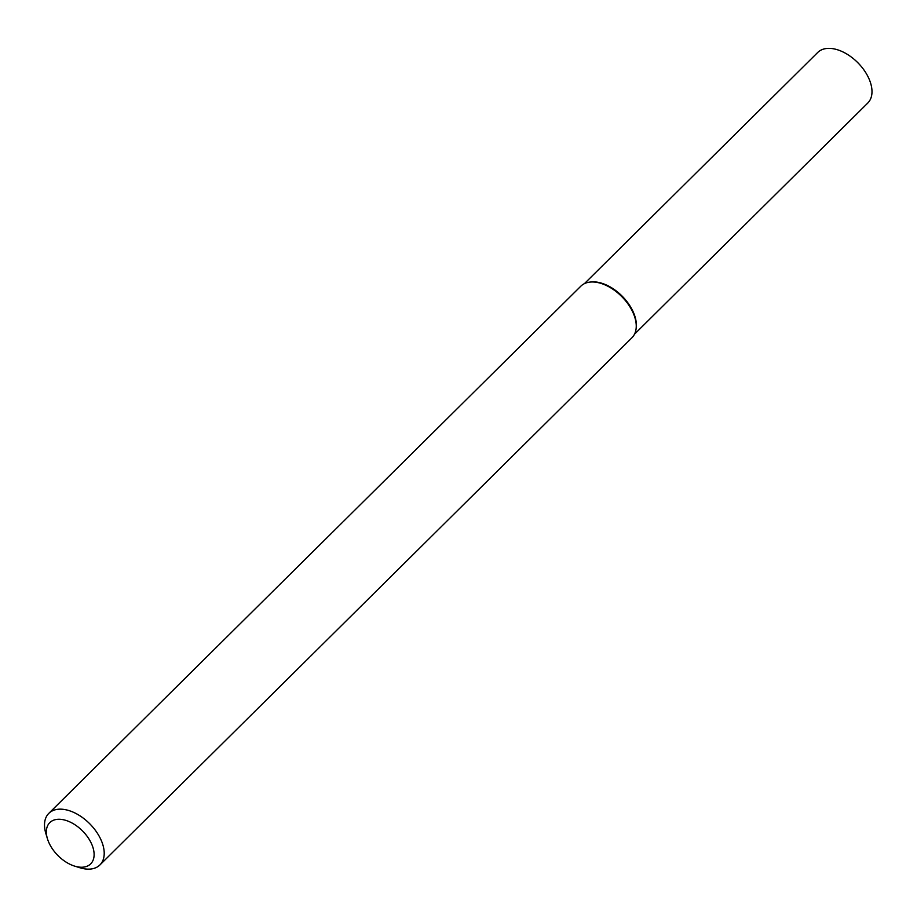 <?xml version="1.0" encoding="UTF-8"?>
<svg xmlns="http://www.w3.org/2000/svg" width="917" height="917" viewBox="0 0 917 917"><rect width="100%" height="100%" fill="white"/><g stroke="black" fill="none" stroke-linecap="round" stroke-linejoin="round"><path stroke-width="1.38" d="M590.548 282.035A35.58 21.309 45.3 0 1 591.064 281.978A35.58 21.309 45.3 0 1 622.242 296.248A35.58 21.309 45.3 0 1 636.238 327.564A35.58 21.309 45.3 0 1 636.169 328.08A35.58 21.309 45.3 0 0 622.242 296.248A35.58 21.309 45.3 0 0 590.548 282.035M47.42 838.711L45.85 833.496A36.302 21.744 45.3 0 1 48.807 813.368L580.839 286.173A36.302 21.744 45.3 0 1 590.021 282.092A36.302 21.744 45.3 0 1 621.841 296.649A36.302 21.744 45.3 0 1 636.111 328.607A36.302 21.744 45.3 0 1 631.951 337.743L99.919 864.937A36.302 21.744 45.3 0 1 79.768 867.711L74.552 866.095A29.046 17.4 45.3 0 1 48.097 840.694A29.046 17.4 45.3 0 1 47.42 838.711A29.046 17.4 45.3 0 1 64.052 819.89A29.046 17.4 45.3 0 1 93.534 849.635A29.046 17.4 45.3 0 1 74.552 866.095M48.807 813.368A36.302 21.744 45.3 0 1 89.809 823.844A36.302 21.744 45.3 0 1 99.919 864.937M584.427 283.64L817.7 52.487A35.58 21.309 45.3 0 1 857.876 62.757A35.58 21.309 45.3 0 1 867.78 103.036L634.507 334.189M591.064 281.978L590.021 282.092M636.238 327.564L636.111 328.607"/></g></svg>
